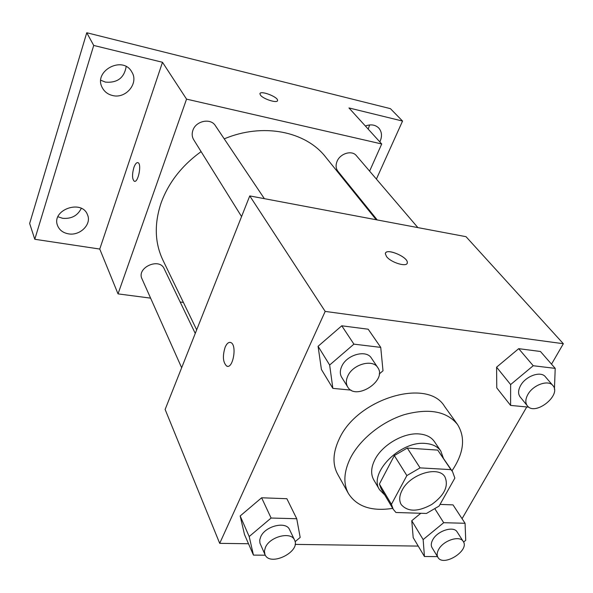 <?xml version="1.0" encoding="UTF-8"?>
<svg xmlns="http://www.w3.org/2000/svg" width="593" height="593" viewBox="0 0 593 593"><rect width="100%" height="100%" fill="white"/><g stroke="black" fill="none" stroke-linecap="round" stroke-linejoin="round"><path stroke-width="0.89" d="M402.15 490.189C410.022 474.081 438.561 465.372 444.928 476.883C448.864 486.015 444.483 495.207 431.771 504.458C417.983 512.004 407.799 512.041 401.224 504.576C398.956 500.588 399.259 495.792 402.15 490.189M395.916 512.485L426.441 513.456L439.116 506.051L454.853 478.077L452.533 471.598L450.91 469.626L420.074 467.877L406.865 475.571L391.432 504.324L393.196 509.202L395.916 512.485M450.91 469.626L437.708 450.102L407.28 448.056L420.074 467.877M406.865 475.571L394.33 455.58L379.394 484.051L391.432 504.324M394.33 455.58L407.28 448.056M437.708 450.102L452.533 471.598M393.196 509.202L381.18 488.928L379.394 484.051M443.305 457.959L440.799 451.043C437.671 446.573 432.616 444.053 425.641 443.468C400.349 440.466 367.956 473.525 379.616 489.811L384.798 495.036M379.616 489.811L373.798 479.967C370.632 474.318 370.973 467.595 374.82 459.797C382.085 444.935 403.685 432.401 419.288 433.957C426.219 434.573 431.252 437.115 434.38 441.577L440.799 451.043M392.707 508.371C371.618 511.589 356.86 506.637 348.425 493.517C343.147 483.643 343.77 471.917 350.293 458.337C359.743 439.457 381.759 421.623 404.559 414.581C429.117 408.028 446.751 411.305 457.47 424.418C465.727 437.649 463.896 453.111 451.992 470.805M348.425 493.517L337.602 474.103C332.332 464.23 332.843 452.563 339.159 439.116C357.045 398.526 427.612 377.578 444.528 406.346L457.47 424.418M554.425 389.327L555.211 368.379L540.438 351.479L518.69 348.669L496.586 367.186L496.778 387.911L510.595 405.412L528.852 407.161M463.585 542.061L465.72 540.319L465.068 523.285L443.705 522.707L423.15 539.571L411.764 520.721L420.785 513.279L411.764 520.721L413.195 537.629L424.44 556.508L437.486 556.612M453.022 504.888L440.043 504.406L453.022 504.888L465.068 523.285M462.066 518.697L526.747 406.961M551.52 364.154L563.35 343.725L325.186 311.414L219.699 543.351L248.511 543.744M295.114 544.389L418.235 546.094M379.246 373.99L383.004 370.788L380.736 347.379L368.186 329.211L341.776 325.802L318.078 346.297L321.421 369.476L332.858 388.371L351.034 390.112M295.092 541.683L300.184 537.428L296.737 518.734L286.871 498.713L261.624 497.779L240.172 515.977L244.494 534.515L253.448 555.107L265.308 555.204M563.35 343.725L466.016 236.681L249.757 195.912L325.186 311.414M386.495 256.502L385.346 253.782C385.213 247.496 408.117 256.754 407.302 262.64C407.643 267.613 390.92 262.714 386.495 256.502M249.757 195.912L165.128 409.459L219.699 543.351M227.438 366.274L226.696 366.066C222.931 362.434 222.412 356.163 225.132 347.253C226.822 343.406 228.72 341.842 230.818 342.561C237.333 344.874 232.967 369.609 226.682 366.066C222.924 362.434 222.405 356.156 225.125 347.253C226.578 343.918 228.231 342.287 230.106 342.361M385.509 253.129C387.266 248.096 408.125 257.214 407.302 262.655L407.132 263.322M196.676 329.849L162.905 260.119C154.699 242.804 154.128 223.657 161.192 202.687C168.597 182.548 181.903 165.521 201.101 151.615M224.228 138.866C262.855 122.514 305.743 131.342 325.616 157.012L376.214 219.751M195.26 333.422L164.165 268.718C159.376 257.251 136.331 267.651 141.972 278.784L181.658 367.756M377.23 219.944L337.884 171.229C335.823 168.471 335.542 165.195 337.054 161.392C340.152 153.394 351.968 149.91 356.371 155.648L417.88 227.608M241.566 216.578L193.681 139.703C191.999 136.872 191.732 133.759 192.881 130.356C195.846 120.831 210.671 117.777 215.355 125.642L264.374 198.67M369.602 171.132L381.714 143.98L186.55 99.127L118.029 293.883L150.607 298.138M180.161 302L183.393 302.423M357.994 197.165L358.291 196.491M186.55 99.127L162.489 62.28L93.716 45.439L86.763 32.741L390.431 108.66L402.551 121.068L348.951 107.941L381.714 143.98M260.468 95.132L259.934 93.842C259.823 89.995 278.228 96.889 277.554 100.432C277.835 103.664 263.277 99.164 260.468 95.132M86.763 32.741L29.65 223.479L34.787 239.275L99.757 249.053L118.029 293.883M162.489 62.28L99.757 249.053M134.218 181.206L134.226 181.206C132.113 178.99 132.002 174.446 133.87 167.567C135.189 163.913 136.575 162.289 138.013 162.682C142.038 163.987 138.028 183.467 134.218 181.206C132.106 178.99 131.994 174.446 133.862 167.567C135.085 164.179 136.383 162.526 137.761 162.601M259.986 93.605C260.809 90.277 278.228 97.059 277.554 100.439L277.502 100.684M365.37 126.005C370.87 124.019 375.354 124.715 378.831 128.103C381.988 131.92 382.322 136.531 379.839 141.912M364.569 205.319L364.873 204.644M376.399 179.079L402.551 121.068M112.566 95.517C107.978 94.413 104.59 91.878 102.411 87.92C92.649 71.19 122.847 54.949 131.846 72.042C139.088 83.168 125.872 99.12 112.566 95.517M68.454 233.842C63.043 232.849 59.411 230.099 57.573 225.592C51.02 209.907 81.938 198.87 87.505 214.807C91.893 224.258 80.011 236.066 68.454 233.842M93.716 45.439L34.787 239.275M57.936 216.756L62.65 218.306C71.419 219.017 77.631 215.704 81.278 208.373M100.817 80.263L105.413 82.108C117.273 83.102 124.189 77.935 126.168 66.609M368.216 129.133L369.609 124.945M296.737 518.734L271.105 518.045L249.193 536.539L253.448 555.107M264.967 554.544L259.927 543.077L259.734 540.03L260.735 536.739C265.249 525.947 286.211 520.891 289.569 529.653L294.551 540.03C301.022 551.779 269.845 567.145 264.967 554.544L264.396 551.112L265.471 547.272C270.06 536.435 291.207 531.261 294.551 540.03M286.871 498.713L261.624 497.779L271.105 518.045M261.624 497.779L240.172 515.977L249.193 536.539M240.172 515.977L244.494 534.515M423.15 539.571L424.44 556.508M437.93 557.346L432.067 547.695C430.822 545.516 431.059 542.862 432.771 539.741C437.449 530.735 453.771 525.591 457.166 531.973L463.259 541.476C469.886 550.593 443.223 567.308 437.93 557.346C436.693 555.167 436.945 552.513 438.687 549.377C443.438 540.342 459.886 535.108 463.259 541.476M434.988 508.964L443.705 522.707M411.764 520.721L413.195 537.629M380.736 347.379L353.917 344.148L329.649 365.029L332.858 388.371M347.72 386.992L341.694 377.311C339.841 374.168 339.863 370.514 341.753 366.341C346.727 354.673 366.348 349.321 371.418 358.12L377.771 367.586C387.437 380.617 355.637 401.142 347.72 386.992C345.867 383.841 345.904 380.165 347.824 375.969C352.894 364.235 372.708 358.772 377.771 367.586M368.186 329.211L341.776 325.802L353.917 344.148M341.776 325.802L318.078 346.297L329.649 365.029M318.078 346.297L321.421 369.476M555.211 368.379L533.226 365.733L510.625 384.56L510.595 405.412M527.318 405.782L520.098 396.843C517.956 393.922 518.104 390.187 520.55 385.635C525.613 376.044 540.823 370.655 545.367 376.763L552.861 385.532C561.964 395.138 534.99 416.449 527.318 405.782C525.183 402.869 525.354 399.126 527.837 394.545C532.988 384.901 548.332 379.424 552.861 385.532M540.438 351.479L518.69 348.669L533.226 365.733M518.69 348.669L496.586 367.186L510.625 384.56M496.586 367.186L496.778 387.911"/></g></svg>
